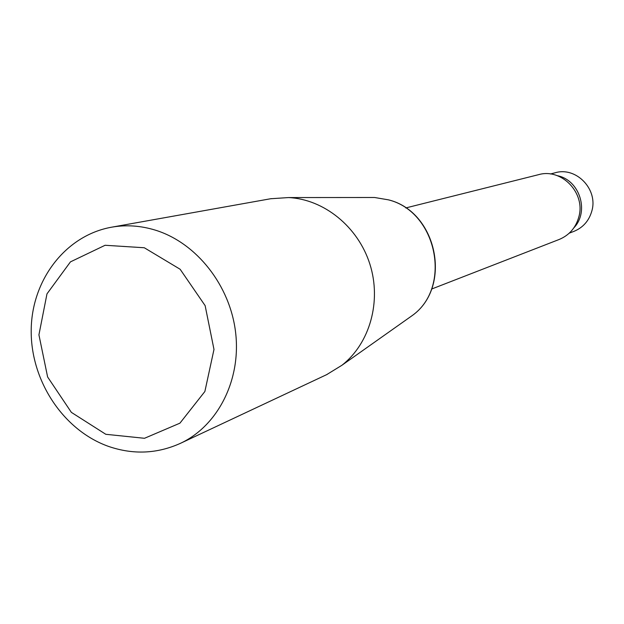<?xml version="1.0" encoding="UTF-8"?>
<svg xmlns="http://www.w3.org/2000/svg" width="624" height="624" viewBox="0 0 624 624"><rect width="100%" height="100%" fill="white"/><g stroke="black" fill="none" stroke-linecap="round" stroke-linejoin="round"><path stroke-width="0.94" d="M405.748 207.948L538.559 174.673C561.584 167.848 585.85 193.151 578.822 216.957C575.773 227.76 569.221 235.264 559.182 239.468L431.566 289.06M569.244 233.165L573.901 231.379C583.081 227.581 589.064 220.763 591.856 210.943C598.268 189.361 576.178 166.468 555.251 172.754L550.407 173.995M557.287 175.672C579.626 179.891 589.672 211.466 573.885 227.822M326.656 374.642L341.913 365.274C369.853 343.481 381.763 301.314 369.853 264.038C358.028 226.738 323.942 199.204 288.538 197.566L270.676 198.744M111.977 227.128C126.383 224.656 140.899 225.677 155.516 230.194C196.661 242.97 230.264 285.62 235.654 332.842C241.137 380.063 217.901 425.685 180.742 443.196C157.373 453.812 133.325 454.888 108.599 446.433C63.367 430.42 30.826 380.991 31.2 330.743C31.301 280.496 65.317 235.248 111.977 227.128L271.315 198.627M105.807 434.296L144.495 438.29L179.93 423.166L204.875 391.498L213.985 349.448L205.14 305.651L180.133 269.256L144.292 247.751L105.097 245.271L70.45 261.869L46.979 293.857L38.93 334.838L47.619 376.974L71.37 412.37L105.807 434.296M368.987 197.504L374.603 197.496L388.417 199.844C436.987 211.692 452.361 287.251 412.183 315.596L407.597 318.833M327.249 374.369L180.742 443.196M341.913 365.274L412.183 315.596C452.587 286.978 437.299 211.786 388.549 199.859L374.603 197.496L288.538 197.566"/></g></svg>
